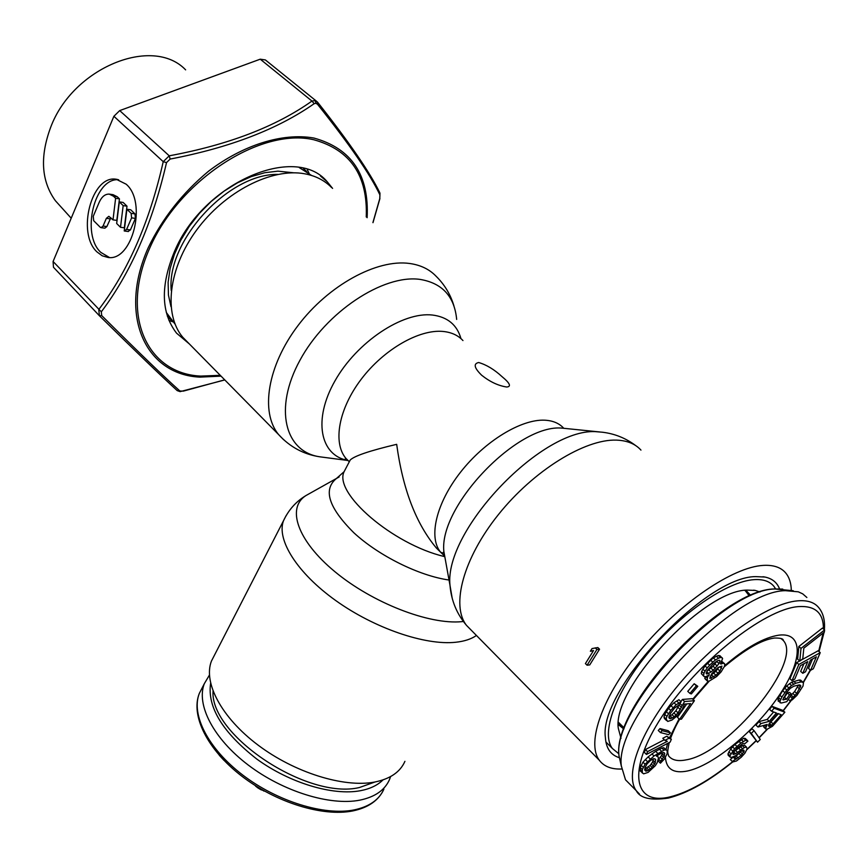 <?xml version="1.0" encoding="UTF-8"?>
<svg xmlns="http://www.w3.org/2000/svg" width="868" height="868" viewBox="0 0 868 868"><rect width="100%" height="100%" fill="white"/><g stroke="black" fill="none" stroke-linecap="round" stroke-linejoin="round"><path stroke-width="1.3" d="M209.416 675.098L204.338 683.648C196.049 704.642 213.322 738.538 248.129 764.958C282.838 791.41 329.981 806.003 359.743 800.166C374.878 797.063 384.795 790.216 389.482 779.616L390.611 776.567M255.767 785.887L254.986 785.399M258.197 787.406L257.904 787.927L255.615 786.158M261.17 789.186L260.888 789.706L257.904 787.927M263.709 790.639L260.888 789.706M264.599 791.139L263.546 790.922M223.955 760.335L219.268 755.258M759.967 591.987L755.323 590.446L747.033 590.099C703.232 590.218 612.2 688.248 618.276 728.209L621 738.332M775.645 588.862L773.811 586.215C769.59 581.224 762.95 579.032 753.88 579.661C727.384 581.419 681.586 612.645 648.461 652.584C615.206 692.49 600.743 733.254 612.374 748.476L618.917 753.836M629.343 783.685L625.502 779.8L621.325 765.934C613.991 716.686 731.54 590.609 785.497 590.674L798.332 591.824L802.726 593.864L806.871 597.488M705.066 676.628L705.12 678.917L707.311 680.957L709.037 681.206L716.653 676.53L721.134 671.843L724.433 666.396L724.791 664.139L721.948 661.362M720.494 663.727L722.621 658.541L719.995 655.741L718.281 655.448L713.301 657.89L704.99 665.886L701.68 671.409L701.355 673.666L703.991 676.465L705.727 676.725L707.366 678.234L707.311 680.957M697.785 686.317L694.194 683.745L687.76 691.362L689.941 693.413L691.351 693.912L697.785 686.317L696.386 685.807L689.941 693.413M679.568 704.002L675.89 710.805L672.071 714.711L669.065 716.371M694.4 700.726L684.559 701.518L678.049 712.867L674.23 716.784L670.79 718.628L669.239 718.259L668.848 717.283L670.367 713.55L674.588 708.028L678.809 705.087L681.12 701.789L676.118 704.794L670.736 710.425L666.906 716.425L666.157 719.062L667.731 721.46L671.951 720.049L677.669 715.449L682.237 709.427L684.548 704.1L690.602 703.601L679.568 719.333L681.456 719.149L694.4 700.726L692.23 698.675L682.389 699.445L680.903 701.583M686.783 703.915L677.42 717.272L679.568 719.333M681.12 701.789L678.939 699.716L673.948 702.711L668.555 708.342L664.736 714.353L663.998 716.979L664.4 718.476L666.559 720.559M670.411 732.798L668.273 730.737L660.027 728.577L658.28 730.476L660.418 732.559L668.675 734.686L670.411 732.798L662.165 730.65L660.418 732.559M664.302 739.742L645.434 749.54L644.327 752.361L646.443 754.444L670.194 742.053L671.333 739.254L668.957 738.267L664.921 740.361L667.318 741.337L647.55 751.634L646.443 754.444M671.333 739.254L666.83 736.205L662.805 738.288L664.921 740.361M667.166 750.646L663.803 747.749L661.872 748.053L655.665 751.308L648.114 756.863L642.982 762.147L640.259 767.486L640.215 770.947L643.611 773.833L648.114 772.401L655.307 765.706L657.206 762.679L658.367 758.469L658.139 756.907L656.382 756.061L662.121 752.773L664.454 752.871L664.411 755.985L660.732 761.258L660.418 763.178L664.367 759.077L667.112 753.76L667.166 750.646L665.908 749.811L663.977 750.115L654.016 755.963L645.076 764.231L642.342 769.569L642.298 773.03M662.523 752.686L661.6 755.453L658.638 759.207L658.335 761.117L660.418 763.178M824.6 629.951L822.419 628.085L798.842 646.497L797.638 659.203L799.786 661.09L802.781 658.747L803.822 648.168L824.35 632.11L824.6 629.951L801.001 648.396L799.786 661.09M799.634 660.96L796.705 662.577L789.923 678.743L792.039 680.631L794.773 679.112L800.448 665.658L807.761 661.622L802.802 673.275L805.526 671.767L810.484 660.114L816.376 656.848L810.625 670.28L813.327 668.772L820.249 652.649L798.842 664.465L792.039 680.631M820.249 652.649L818.123 650.783L800.687 660.385M812.546 658.975L808.52 668.414L810.625 670.28M803.942 663.727L800.687 671.398L802.802 673.275M803.475 682.628L800.589 680.111L799.113 680.035L791.551 682.259L786.679 685.948L782.665 690.711L778.509 697.59L778.129 701.008L781.341 703.026L786.799 701.659L791.627 694.259L789.457 694.791L786.549 699.239L782.871 699.749L786.95 692.067L790.325 688.302L793.84 686.197L799.265 684.895L800.806 685.774L796.705 693.413L790.043 700.845L792.159 699.901L796.889 695.431L803.019 686.067L803.475 682.628L801.218 681.901L795.793 683.203L791.551 685.481L786.755 690.017L781.84 697.08L780.039 701.279L780.213 702.896M798.495 685.08L794.621 691.546L790.791 695.539M791.627 694.259L789.544 692.382L787.374 692.914L784.477 697.362L783.522 697.601M773.627 711.955L767.193 719.442L758.903 721.655L755.941 725.105L757.992 727.015L767.182 724.444L765.63 728.35L766.824 729.391L772.477 726.288L784.867 712.237L774.126 708.234L771.576 711.207L776.426 712.986L769.243 721.341L760.965 723.565L757.992 727.015M784.867 712.237L782.817 710.36L772.053 706.346L769.504 709.308L771.576 711.207M763.775 725.398L763.862 727.178L765.901 729.077M754.053 730.65L752.003 728.74L749.214 731.518L757.525 742.216L760.281 739.471L754.053 730.65L751.265 733.427L757.525 742.216M741.033 751.373L736.173 756.082L733.145 757.135L730.27 759.587L732.863 761.93L736.433 761.019L741.239 757.232L744.961 753.142L747.12 748.867L746.426 747.012L744.397 747.511L735.619 753.75L733.048 754.39L733.818 751.872L737.116 748.14L742.932 743.496L745.037 743.572L747.923 741.109L745.742 740.176L740.795 743.138L734.534 748.769L730.021 755.724L730.183 757.135L731.279 757.438L735.326 755.844L742.107 750.69L743.605 750.028L744.234 751.026L741.055 755.561L732.288 761.507M747.326 740.382L745.286 738.462L743.702 738.256L734.881 744.494L730.628 749.062L727.992 753.793L728.165 755.203L730.183 757.135M746.426 747.012L744.397 745.102L742.368 745.601L734.165 751.428M716.99 661.069L713.095 666.255L706.986 671.138M718.91 667.145L715.829 671.289L710.718 675.413M653.539 758.708L652.53 762.071L650.11 765.467L644.848 768.896M778.433 713.724L769.037 723.934M721.482 662.121L722.827 663.358L720.874 664.085M724.389 663.38L722.827 663.358M704.697 678.179L706.888 680.219M708.049 675.575L707.366 678.234M705.727 676.725L709.384 674.751L708.494 675.988M701.355 673.666L703.991 676.465M701.68 671.409L703.894 673.46L703.568 675.716M702.809 669.152L705.033 671.203L703.894 673.46M704.99 665.886L707.203 667.937L705.033 671.203M707.442 663.13L709.666 665.181L707.203 667.937M710.566 660.136L712.791 662.175L709.666 665.181M713.301 657.89L715.525 659.93L712.791 662.175M716.317 656.175L718.541 658.204L715.525 659.93M718.281 655.448L720.505 657.488L718.541 658.204M722.219 657.77L720.505 657.488M712.964 663.955L717.532 660.732L719.626 660.266L720.039 661.036L719.029 663.543L713.246 670.27L708.689 673.492L706.585 673.98L706.161 673.221L707.149 670.714L712.964 663.955M715.981 675.282L709.883 678.483L711.869 673.514L718.053 667.568L721.959 666.103L719.952 671.083L715.981 675.282L713.778 673.253M652.183 767.529L648.938 770.133L645.922 771.207L644.674 770.014L645.087 767.334L647.051 763.905L650.436 760.509L653.593 758.675L655.416 759.131L655.329 762.625L652.183 767.529L650.11 765.467M769.797 722.805L777.804 713.496L781.222 714.744L771.75 725.398L768.657 726.223L769.797 722.805M706.758 671.702L708.689 673.492M708.83 669.966L711.033 672.006M711.033 668.23L713.246 670.27M713.095 666.255L715.308 668.284M715.026 664.009L717.239 666.049M716.816 661.514L719.029 663.543M719.279 660.342L720.039 661.036M711.597 674.979L713.789 677.007M715.829 671.289L718.031 673.308M717.749 669.065L719.952 671.083M719.789 666.7L721.601 668.36M709.959 676.975L711.326 678.244M694.194 683.745L696.386 685.807M679.318 705.38L681.489 707.442M679.926 703.492L681.879 705.348M682.389 699.445L684.559 701.518M663.998 716.979L666.157 719.062M664.736 714.353L666.906 716.425M666.266 711.641L668.425 713.724M668.555 708.342L670.736 710.425M670.866 705.565L673.036 707.637M673.948 702.711L676.118 704.794M676.639 700.943L678.819 703.015M669.044 717.76L670.02 718.704M668.946 716.86L670.79 718.628M670.161 715.905L672.32 717.977M672.071 714.711L674.23 716.784M673.98 713.019L676.139 715.08M675.89 710.805L678.049 712.867M678.179 707.529L680.338 709.601M660.027 728.577L662.165 730.65M645.434 749.54L647.55 751.634M666.83 736.205L668.957 738.267M639.976 769.406L642.049 771.489M640.259 767.486L642.342 769.569M641.083 765.185L643.177 767.269M642.982 762.147L645.076 764.231M645.304 759.5L647.409 761.583M648.114 756.863L650.208 758.947M651.922 753.891L654.016 755.963M655.665 751.308L657.76 753.37M659.333 749.117L661.438 751.178M661.872 748.053L663.977 750.115M663.803 747.749L665.908 749.811M658.638 759.207L660.732 761.258M660.353 757.341L662.436 759.391M661.6 755.453L663.684 757.504M662.317 753.934L664.411 755.985M663.553 752.458L664.79 753.663M656.913 755.692L658.139 756.907M648.45 766.954L650.533 769.026M651.293 763.959L653.376 766.032M652.53 762.071L654.613 764.144M653.246 760.552L655.329 762.625M654.548 758.719L655.763 759.923M644.674 769.959L645.922 771.207M645.325 768.788L647.398 770.86M646.855 768.061L648.938 770.133M798.842 646.497L801.001 648.396M796.705 662.577L798.842 664.465M777.956 699.391L780.039 701.279M778.509 697.59L780.592 699.478M779.757 695.192L781.84 697.08M782.665 690.711L784.759 692.599M784.65 688.129L786.755 690.017M786.679 685.948L788.784 687.836M789.446 683.604L791.551 685.481M791.551 682.259L793.656 684.136M793.699 681.326L795.793 683.203M799.113 680.035L801.218 681.901M800.589 680.111L802.683 681.977M788.339 699.304L790.043 700.845M790.26 696.353L791.974 697.894M791.301 695.257L793.374 697.134M792.983 693.608L795.055 695.474M794.621 691.546L796.705 693.413M797.529 687.109L799.612 688.975M798.462 685.221L800.556 687.087M799.916 684.982L800.806 685.774M782.947 699.337L783.641 699.966M784.477 697.362L786.549 699.239M787.374 692.914L789.457 694.791M767.193 719.442L769.243 721.341M772.053 706.346L774.126 708.234M763.58 726.451L765.63 728.35M764.491 725.192L765.967 726.559M758.903 721.655L760.965 723.565M768.43 725.615L769.352 726.462M768.69 724.585L770.458 726.212M769.71 723.511L771.75 725.398M771.196 722.133L773.247 724.02M749.214 731.518L751.265 733.427M733.145 757.135L735.163 759.055M733.688 757.287L735.706 759.207M734.708 757.026L736.726 758.947M736.173 756.082L738.191 758.003M739.037 753.641L741.055 755.561M740.447 752.144L742.465 754.053M742.14 750.668L743.843 752.274M743.312 750.158L744.234 751.026M727.992 753.793L730.021 755.724M728.827 751.84L730.856 753.771M730.628 749.062L732.657 750.994M732.494 746.838L734.534 748.769M734.881 744.494L736.921 746.426M738.755 741.207L740.795 743.138M741.196 739.449L743.247 741.37M743.702 738.256L745.742 740.176M733.037 753.391L734.111 754.411M733.764 751.981L735.619 753.75M735.554 750.473L737.572 752.393M738.429 748.021L740.458 749.93M740.382 746.664L742.411 748.585M742.368 745.601L744.397 747.511M311.569 175.455L299.254 167.589M166.32 312.48L175.054 324.133M478.68 362.52C486.46 364.777 494.228 369.464 501.997 376.614C509.95 383.189 511.523 386.661 506.695 387.009C498.254 385.728 489.921 381.801 481.675 375.247C474.21 367.945 473.212 363.703 478.68 362.52M587.104 665.224L589.741 664.899L599.538 649.188L597.835 647.55L592.041 648.57L590.37 651.25L593.538 650.544L585.412 663.586L587.104 665.224L596.913 649.492L599.538 649.188M590.37 651.25L593.343 650.837M791.301 590.424C791.171 583.112 789.294 577.274 785.67 572.923C780.896 567.314 773.41 564.808 763.232 565.394C732.907 567.054 679.818 602.956 641.311 649.253C602.663 695.518 585.976 742.672 599.321 760.249C604.041 766.509 611.452 769.428 621.575 769.005M779.518 588.83C777.034 582.461 772.173 578.533 764.947 577.046L755.876 576.623C705.239 576.059 598.334 690.798 605.387 737.442C606.038 748.194 610.616 754.91 619.112 757.612M214.45 655.21L211.456 661.047C203.058 682.487 221.34 717.467 257.85 744.95C294.274 772.477 343.533 787.873 374.358 782.111C389.992 779.041 400.181 772.119 404.922 761.334M444.676 555.987L436.42 548.055C416.032 523.784 402.785 489.205 396.676 444.329C369.866 450.687 354.383 455.917 350.227 460.007L349.457 461.472M331.652 187.596C324.61 180.392 315.583 175.781 304.559 173.763C271.695 167.676 224.866 191.513 196.635 230.031C168.251 268.483 163.347 314.249 182.768 337.261L188.389 342.969M596.913 649.492L595.209 647.854M118.666 179.741C94.438 177.473 80.811 234.338 100.862 252.414L109.433 257.492M97.042 251.97L102.229 255.8L107.99 257.449C132.305 261.702 147.386 202.07 126.131 184.179L116.16 179.231C91.487 174.772 76.427 233.373 97.042 251.97M185.622 69.863C152.779 35.284 72.641 67.661 50.604 127.498C39.733 156.88 41.339 181.293 55.411 200.747L60.912 206.834M224.703 379.848L183.289 391.132L179.86 390.969C164.041 376.799 137.979 351.659 101.686 315.561L101.317 311.807C130.851 272.704 152.584 222.968 166.526 162.609L170.15 159.061C229.727 147.668 277.738 129.202 314.194 103.661L315.963 103.281L317.612 104.41C349.522 144.348 370.3 174.533 379.934 194.942L379.772 198.609L372.904 222.609M189.398 343.988L176.562 333.171C161.036 312.957 160.33 285.767 174.425 251.622C202.862 183.007 295.315 143.144 327.203 181.748L332.596 188.399M177.094 390.502L176.953 390.383C161.459 376.235 135.614 351.366 99.429 315.778L98.757 309.529C128.258 270.849 149.752 221.568 163.227 161.676L169.227 155.817C228.317 144.869 275.894 126.62 311.959 101.068L315.03 100.547L317.048 101.654L317.612 104.41M314.194 103.661L311.959 101.068L260.237 59.187L265.402 59.946L316.408 101.144M99.082 315.409L53.469 267.257L53.089 261.485L113.892 116.279L119.708 110.594L260.237 59.187M53.469 267.257L99.451 315.8L101.686 315.561M103.053 226.071L106.352 218.345L108.847 216.316L112.992 219.875L115.618 198.295L113.469 196.201L109.26 194.117C105.126 193.955 101.773 196.678 99.202 202.287L93.256 216.306L93.69 220.722L100.211 227.232L101.089 227.676L103.053 226.071L106.873 226.57L104.909 228.165L101.089 227.676M119.317 201.886L123.169 205.618L120.511 227.297L116.67 223.499L119.317 201.886L123.137 202.439L126.999 206.172L124.341 227.796L120.511 227.297M126.587 229.412L124.222 230.953L126.891 209.242L131.133 213.354L131.6 217.879L126.587 229.412L130.417 229.911L128.052 231.452M109.748 194.182L113.09 194.682L117.288 196.765L119.448 198.859L116.811 220.385L112.992 219.875M110.844 217.759L106.873 226.57M126.891 209.242L130.721 209.785L134.974 213.897L135.43 218.4L130.417 229.911M115.618 198.295L119.448 198.859M123.169 205.618L126.999 206.172M204.338 683.648L199.304 693.445C190.45 715.514 207.322 749.594 241.586 776.003C275.829 802.455 322.614 816.972 352.712 810.951C368.347 807.685 378.741 800.415 383.906 789.142C379.175 799.808 369.226 806.741 354.079 809.92C324.317 815.92 277.261 801.446 242.693 775.005C208.038 748.585 190.917 714.592 199.304 693.445L202.266 687.684M210.609 683.311C207.137 707.051 222.588 732.342 256.961 759.185C289.836 783.044 332.9 795.913 360.437 790.705C370.126 788.86 377.645 785.258 382.994 779.898M213.04 691.188C209.926 735.131 307.391 800.177 359.45 787.515L375.019 781.981M623.853 729.077L618.287 724.563M623.083 726.863L618.341 723.76M745.026 590.316L748.476 594.873M745.84 590.218L750.755 595.437M824.372 629.756C825.142 620.349 823.211 612.916 818.589 607.459C814.206 602.197 807.142 599.994 797.388 600.862C768.495 603.314 717.066 638.967 679.221 684.049C641.235 729.098 624.059 774.397 636.277 790.705L639.521 794.122M621.347 766.238L618.982 755.692C611.973 708.375 723.294 588.916 775.026 588.992L793.254 590.728M781.428 638.674L783.24 640.443C803.649 661.666 728.024 753.489 685.991 759.891C677.745 761.551 671.919 760.173 668.512 755.768C668.284 752.621 666.559 754.835 669.239 742.552M724.53 665.767C745.905 647.571 764.068 637.362 779.019 635.137C804.235 632.012 802.542 661.611 778.368 696.548C754.509 731.453 713.257 765.5 687.499 770.99C673.742 773.746 666.374 769.222 665.409 757.417M732.592 761.735C709.243 780.571 688.4 792.289 670.053 796.889C633.358 806.046 626.642 770.361 662.002 716.458C696.852 662.61 763.797 609.249 798.224 606.624C815.117 605.452 823.515 612.884 823.417 628.931M823.157 633.054L818.665 651.26M810.278 669.966L803.182 682.367M790.987 700.422L783.131 710.653M767.019 729.348L759.023 737.691M755.963 740.751L747.033 749.247M666.06 749.561L667.579 743.42M669.619 737.594L679.08 718.867M692.762 699.185L708.451 681.12M303.355 168.435L306.686 171.528M293.861 172.808L277.934 171.159L264.849 172.699L251.221 176.616L237.463 182.844L223.987 191.199L211.206 201.441L199.51 213.268L189.289 226.309L180.826 240.165L174.37 254.4L170.106 268.581L168.121 282.274L168.446 295.109L171.007 306.719M170.584 319.381L167.491 316.494M277.793 174.381C228.132 173.578 166.309 241.271 171.246 290.585M444.709 556.128L440.499 552.091C428.293 537.205 436.213 503.18 460.507 472.235C484.691 441.259 521.115 419.06 544.648 420.188C552.851 420.579 559.198 423.259 563.701 428.228M599.701 431.949L562.41 428.163C518.207 423.226 438.828 505.935 443.863 551.462L445.848 562.475M635.712 445.599C625.774 438.145 614.674 433.696 602.414 432.221L597.802 431.841C544.03 425.613 443.754 530.055 450.004 585.423L452.163 598.019M640.953 450.101C635.278 443.83 627.13 440.51 616.519 440.119C584.88 438.893 533.516 470.64 498.438 514.55C463.208 558.417 450.785 605.625 466.539 625.416L471.248 630.201M285.984 515.852L283.456 520.833C276.415 539.809 297.149 573.01 335.829 600.613C374.412 628.237 425.114 645.575 455.657 642.266C464.337 641.343 471.259 639.087 476.445 635.474M309.182 493.74L306.003 495.53C286.375 507.758 297.214 540.58 334.853 571.654C372.264 602.772 429.15 624.917 461.83 621.651L463.36 621.499M339.16 476.955L336.513 478.431C322.798 489.498 328.581 507.617 353.873 532.789C378.784 555.813 419.287 575.885 449.027 580.019M349.294 461.787L345.833 458.293C332.661 442.571 338.683 408.785 361.338 379.077C383.895 349.337 419.287 329.048 443.157 331.457C451.49 332.292 458.087 335.33 462.959 340.56M345.931 468.21L344.097 471.704C333.388 492.948 392.618 544.344 444.351 556.551M347.775 460.409C320.053 455.472 312.838 419.635 334.972 380.889C356.748 342.09 402.687 311.493 432.492 315.041C447.541 316.972 457.035 324.838 460.973 338.629M322.657 457.186L319.966 456.828C284.834 451.957 273.539 408.47 299.927 360.307C325.858 312.079 383.168 274.136 420.047 279.398C442.268 283.098 454.474 296.433 456.666 319.424M283.673 439.772L278.574 434.542C260.161 412.376 267.366 365.905 297.995 325.587C328.462 285.192 376.951 258.827 409.642 263.481C420.6 265.011 429.41 269.264 436.072 276.219C444.611 284.617 450.59 294.588 453.997 306.122M367.121 217.705C369.301 175.086 351.638 148.547 314.118 138.099L313.413 137.958C282.621 132.706 243.452 144.696 208.515 171.235C182.41 192.978 162.305 218.486 148.211 247.76C117.668 316.267 146.03 374.813 199.944 377.124L221.058 376.137M366.253 216.957C367.848 175.553 350.325 149.806 313.695 139.726C260.823 127.455 179.643 179.676 149.904 247.706C119.404 315.551 147.321 373.772 200.758 376.094L220.255 375.323M168.913 320.335L172.841 321.844M309.116 173.405L307.305 169.564M379.978 193.108L379.772 198.609M317.883 102.576C349.261 142.319 369.855 172.298 379.685 192.512L379.934 194.942M315.03 100.547L315.963 103.281M224.801 379.945L181.162 391.359M176.953 390.383L179.86 390.969M101.317 311.807L53.089 261.485M113.892 116.279L163.227 161.676L166.526 162.609M170.15 159.061L169.227 155.817L119.708 110.594M113.469 196.201L117.288 196.765M106.352 218.345L110.182 218.855M131.6 217.879L135.43 218.4M131.133 213.354L134.974 213.897M612.374 748.476L605.897 741.966M745.102 590.305L746.556 591.889L744.787 590.349M753.619 590.175L755.323 590.446M621.325 765.934L618.982 755.692C611.766 706.769 721.395 589.415 774.289 588.96L782.762 589.09M781.026 638.501L783.24 640.443C783.5 638.772 780.603 637.969 774.549 638.023M668.523 798.028C687.64 793.168 709.058 781.113 732.787 761.876M746.947 749.616L756.115 740.892M759.142 737.865L767.377 729.261M783.294 710.805L791.41 700.237M803.388 682.552L810.528 670.194M819.045 651.597L824.101 632.305M625.502 779.8L636.277 790.705C640.031 798.202 650.707 800.654 668.273 798.083M774.256 638.067C761.724 639.792 745.037 649.383 724.194 666.852M709.21 681.141L693.196 699.586M679.655 719.322C676.606 724.216 673.557 730.596 670.508 738.451M618.461 722.306L624.244 728.013M171.669 320.487L167.372 316.136M436.42 548.055L440.499 552.091L442.908 553.241L443.863 551.462L450.004 585.423C451.317 600.689 456.839 614.012 466.539 625.416L599.321 760.249M211.456 661.047L283.456 520.833C288.577 509.885 296.096 501.454 306.003 495.53L336.513 478.431L344.097 471.704L350.227 460.007M347.634 460.268C345.334 458.684 344.726 458.022 345.833 458.293L349.316 461.733M347.851 460.485L319.966 456.828C303.713 454.42 289.912 446.987 278.574 434.542L182.768 337.261M762.929 576.732L764.947 577.046M55.411 200.747L71.209 218.215M320.466 176.041L327.203 181.748M379.913 198.577L372.98 222.675M317.048 101.654L317.753 102.413M180.251 391.663L177.235 390.633C161.448 376.213 135.517 351.269 99.451 315.8L99.451 315.8M116.16 179.231L117.386 179.426M124.569 231.029L128.399 231.528"/></g></svg>
